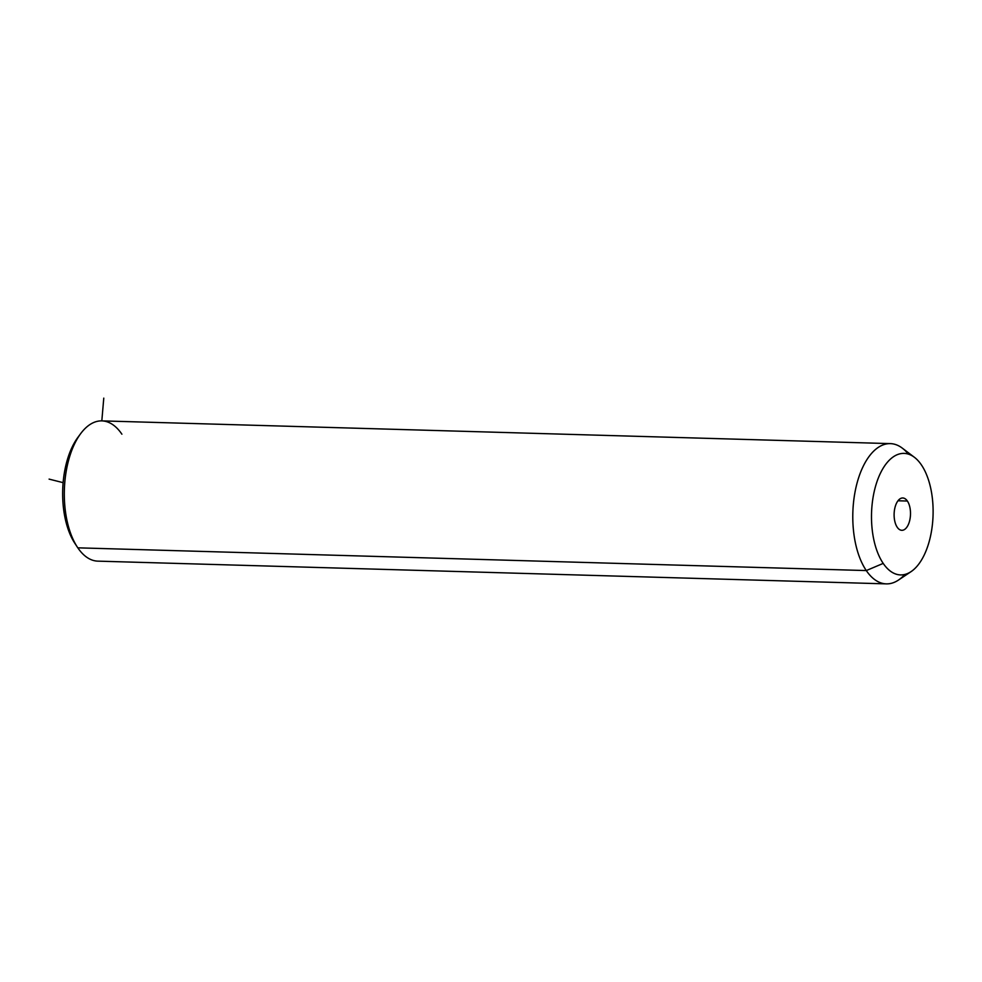 <?xml version="1.0" encoding="UTF-8"?>
<svg xmlns="http://www.w3.org/2000/svg" width="982" height="982" viewBox="0 0 982 982"><rect width="100%" height="100%" fill="white"/><g stroke="black" fill="none" stroke-linecap="round" stroke-linejoin="round"><path stroke-width="1.47" d="M79.296 435.578A65.475 33.13 91.7 0 0 75.258 543.93M121.891 434.191A70.152 35.499 91.7 0 0 80.671 433.627A70.152 35.499 91.7 0 0 77.394 547.207A70.152 35.499 91.7 0 0 77.823 547.833L866.296 570.567A70.152 35.499 91.7 0 0 886.316 583.873A70.152 35.499 91.7 0 0 904.803 574.47M77.394 547.207L74.865 543.341A65.475 33.13 -88.3 0 1 77.922 437.334L80.671 433.627M886.316 583.873L97.832 561.139A70.152 35.499 -88.3 0 1 77.823 547.833A70.152 35.499 -88.3 0 1 66.616 468.917A70.152 35.499 -88.3 0 1 101.87 420.885L890.355 443.618A70.152 35.499 91.7 0 0 855.101 491.651A70.152 35.499 91.7 0 0 866.296 570.567L77.823 547.833M908.276 454.065A70.152 35.499 91.7 0 0 890.355 443.618M911.075 571.634L898.456 580.067A70.152 35.499 -88.3 0 1 866.296 570.567L883.211 563.398A60.798 30.773 91.7 0 0 911.075 571.634A60.798 30.773 91.7 0 0 932.556 523.087A60.798 30.773 91.7 0 0 921.398 464.903A60.798 30.773 91.7 0 0 914.365 457.268A60.798 30.773 91.7 0 0 875.809 485.366A60.798 30.773 91.7 0 0 883.211 563.398L866.296 570.567A70.152 35.499 -88.3 0 1 857.765 480.542A70.152 35.499 -88.3 0 1 902.262 448.111L914.365 457.268M921.398 464.903A60.798 30.773 -88.3 0 1 926.48 549.773A60.798 30.773 -88.3 0 1 883.211 563.398A60.798 30.773 -88.3 0 1 878.129 478.516A60.798 30.773 -88.3 0 1 921.398 464.903M897.229 527.248A16.178 8.187 91.7 0 0 908.731 523.627A16.178 8.187 91.7 0 0 907.38 501.041A16.178 8.187 91.7 0 0 895.879 504.674A16.178 8.187 91.7 0 0 897.229 527.248A16.178 8.187 -88.3 0 1 894.639 509.057A16.178 8.187 -88.3 0 1 902.765 497.972A16.178 8.187 -88.3 0 1 907.38 501.041A16.178 8.187 -88.3 0 1 909.97 519.245A16.178 8.187 -88.3 0 1 901.844 530.317A16.178 8.187 -88.3 0 1 897.229 527.248M897.99 500.771L907.38 501.041L897.99 500.771M101.821 420.885L103.773 398.127M63.118 482.653L49.1 479.118"/></g></svg>
